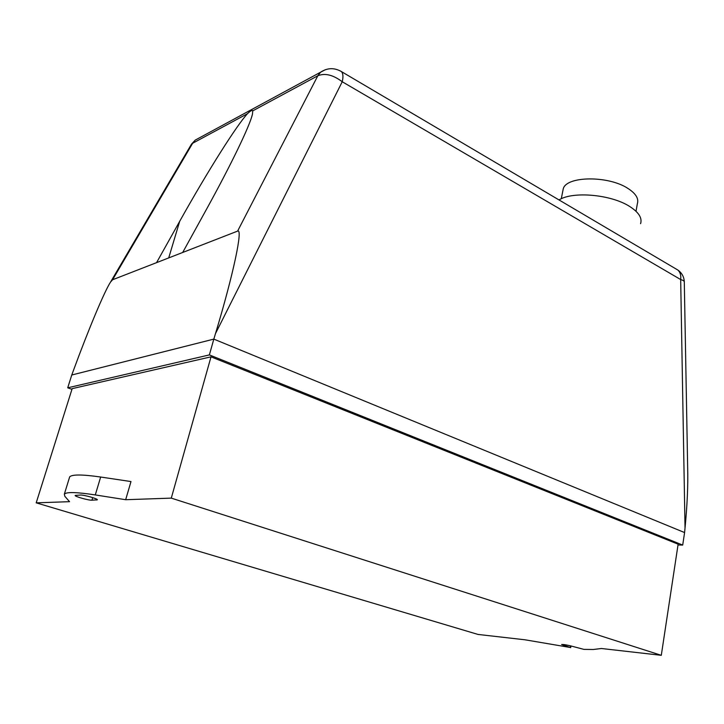 <?xml version="1.0" encoding="UTF-8"?>
<svg xmlns="http://www.w3.org/2000/svg" width="724" height="724" viewBox="0 0 724 724"><rect width="100%" height="100%" fill="white"/><g stroke="black" fill="none" stroke-linecap="round" stroke-linejoin="round"><path stroke-width="1.09" d="M636.025 211.281L637.373 203.616C638.93 198.611 635.826 193.57 628.061 188.512C608.441 175.362 566.186 175.968 563.245 188.855L562.801 191.091M640.586 223.68C642.378 218.014 638.713 212.259 629.59 206.421C611.056 194.421 572.575 191.073 559.019 199.942M325.348 69.712L320.632 72.183L317.818 75.767L237.608 231.101L112.573 279.763L192.647 143.262L195.263 140.094L199.362 137.877M156.565 262.64L179.688 221.318C207.779 171.045 236.576 125.487 247.463 113.704C250.432 110.844 252.205 109.885 252.785 110.835L317.818 75.767C325.004 72.871 333.14 74.871 342.235 81.749C343.384 76.798 343.122 73.423 341.447 71.604L340.072 70.807M191.027 144.954L192.647 143.262L247.463 113.704M675.999 268.948L677.791 269.998C680.198 272.097 681.157 275.283 680.678 279.554C683.221 280.279 684.433 281.156 684.298 282.17L687.673 468.319C688.135 484.917 687.257 504.827 685.031 528.058L684.587 532.565L213.824 339.113L215.49 333.583L342.235 81.749L680.678 279.554L685.031 528.058M71.948 389.322L67.712 387.811L209.372 354.905L213.824 339.113L71.766 375.005L73.432 370.48C88.771 328.687 104.79 290.632 110.591 282.007L112.573 279.763M237.608 231.101C243.21 227.816 233.39 274.423 215.49 333.583M252.785 110.835L252.423 114.32C249.871 125.632 231.409 164.122 206.24 209.743L182.692 252.468M570.25 647.482L525.036 639.799L478.021 634.441L36.2 502.845L69.54 501.678L64.834 496.284L64.346 494.139C66.409 491.84 76.726 492.103 95.287 494.926L125.668 499.714L171.289 498.121L661.293 655.32L601.445 648.505L593.255 649.491L583.888 649.374L573.082 646.523C567.516 645.021 563.697 644.351 561.616 644.514L570.25 647.482L570.539 645.835M91.948 500.194C88.6 500.456 74.029 496.311 75.196 495.415L80.4 495.035C83.74 494.736 98.555 498.963 97.297 499.85L91.948 500.194L92.717 497.623M125.668 499.714L130.981 481.56L100.663 477.026C82.138 474.374 71.803 474.338 69.658 476.926L69.404 477.74M209.372 354.905L682.705 545.072L678.008 544.982M661.293 655.32L678.126 544.195L211.01 356.832L72.165 388.643L36.2 502.845M682.705 545.072L684.587 532.565M67.712 387.811L71.766 375.005M171.289 498.121L211.01 356.832M168.71 257.916L179.688 221.318M563.544 645.428L563.697 644.532M96.591 500.031L96.817 499.261M95.287 494.926L100.663 477.026M561.281 198.774L563.245 188.855M684.298 281.79C684.044 276.839 681.872 272.912 677.791 269.998L341.447 71.604C334.343 67.54 327.411 67.739 320.632 72.183L195.263 140.094L191.498 144.148L110.591 282.007M251.481 117.578L252.423 114.32M570.648 647.699L570.955 645.935M64.346 494.139L69.658 476.926"/></g></svg>
